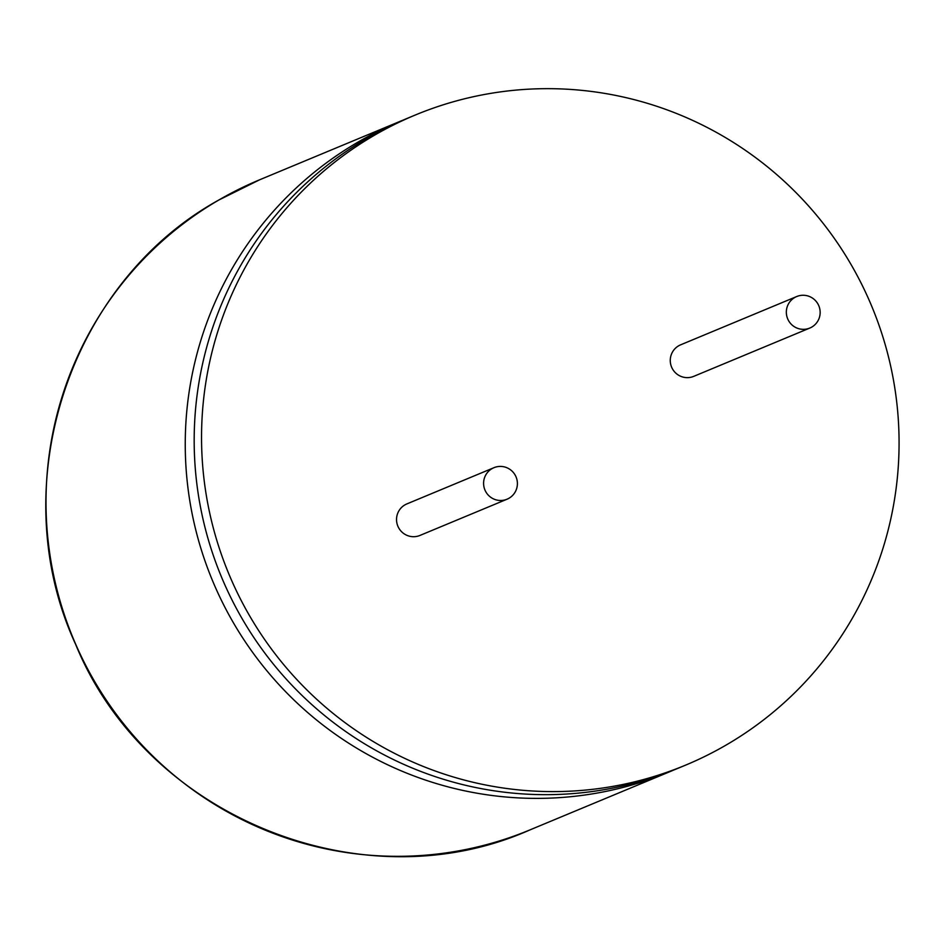 <?xml version="1.0" encoding="UTF-8"?>
<svg xmlns="http://www.w3.org/2000/svg" width="945" height="945" viewBox="0 0 945 945"><rect width="100%" height="100%" fill="white"/><g stroke="black" fill="none" stroke-linecap="round" stroke-linejoin="round"><path stroke-width="1.42" d="M415.068 115.113L407.697 118.172A352.036 348.197 67.4 0 0 366.955 138.383A352.036 348.197 67.4 0 0 230.982 597.901A352.036 348.197 67.4 0 0 678.191 768.214L685.55 765.155A352.036 348.197 67.4 0 0 726.292 744.955A352.036 348.197 67.4 0 0 862.265 285.425A352.036 348.197 67.4 0 0 415.068 115.113A352.036 348.197 67.4 0 0 374.326 135.312A352.036 348.197 67.4 0 0 238.353 594.842A352.036 348.197 67.4 0 0 685.55 765.155M403.243 120.062A352.036 348.197 67.4 0 0 398.766 121.893A352.036 348.197 67.4 0 0 358.025 142.104A352.036 348.197 67.4 0 0 222.051 601.622A352.036 348.197 67.4 0 0 669.249 771.935A352.036 348.197 67.4 0 0 673.714 770.045M509.024 498.228A17.069 16.88 67.4 0 0 515.616 475.949A17.069 16.88 67.4 0 0 491.967 468.673A17.069 16.88 67.4 0 0 485.376 490.951A17.069 16.88 67.4 0 0 509.024 498.228M493.94 467.692L406.882 503.909A17.069 16.88 67.4 0 0 398.317 527.168A17.069 16.88 67.4 0 0 419.993 535.425L507.052 499.208M811.779 327.076A17.069 16.88 67.4 0 0 818.37 304.798A17.069 16.88 67.4 0 0 794.721 297.521A17.069 16.88 67.4 0 0 788.118 319.8A17.069 16.88 67.4 0 0 811.779 327.076M796.694 296.541L680.624 344.83A17.069 16.88 67.4 0 0 672.049 368.089A17.069 16.88 67.4 0 0 693.736 376.358L809.806 328.057M259.532 179.833A352.036 348.197 67.4 0 0 218.791 200.033A352.036 348.197 67.4 0 0 82.817 659.563A352.036 348.197 67.4 0 0 530.015 829.875C362.053 904.814 145.825 816.527 75.659 644.407C2.729 486.71 68.253 283.181 218.767 200.045L259.532 179.833L398.766 121.893M669.249 771.935L530.015 829.875"/></g></svg>
